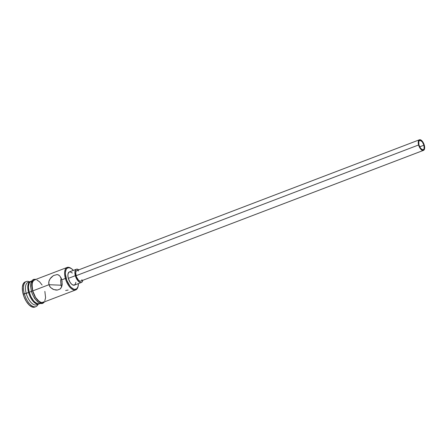 <?xml version="1.0" encoding="UTF-8"?>
<svg xmlns="http://www.w3.org/2000/svg" width="447" height="447" viewBox="0 0 447 447"><rect width="100%" height="100%" fill="white"/><g stroke="black" fill="none" stroke-linecap="round" stroke-linejoin="round"><path stroke-width="0.67" d="M77.979 286.795A12.03 5.682 -110.9 0 1 75.722 289.93A12.03 5.682 -110.9 0 1 65.374 278.436A12.03 5.682 69.1 0 0 71.956 289.097A12.03 5.682 69.1 0 0 77.901 287.091L78.063 286.516A11.46 5.414 -110.9 0 1 72.397 288.427A11.46 5.414 -110.9 0 1 66.122 278.269L61.759 279.816L62.211 284.415L61.563 287.069L59.999 289.069L57.434 290.047L55.931 290.069L52.953 289.254L50.444 287.404L49.533 286.141L48.717 283.174L48.857 281.632L50.064 278.777L53.456 275.564L57.171 274.553L58.663 275.034L59.926 276.106L61.759 279.816L65.374 278.436A12.03 5.682 -110.9 0 1 67.139 267.451A12.03 5.682 -110.9 0 1 70.911 268.284M71.162 268.435L70.66 268.116A12.03 5.682 69.1 0 0 65.374 278.436L66.122 278.269A11.46 5.414 -110.9 0 1 71.162 268.435A11.46 5.414 -110.9 0 1 73.358 270.385L71.341 268.552L68.899 267.636L66.921 268.368L66.201 269.334L65.43 272.268L65.418 274.123L66.821 280.398L69.933 286.035L71.179 287.421L73.71 289.136L74.895 289.393L76.878 288.656L78.096 286.376L78.404 283.605A11.46 5.414 -110.9 0 1 78.063 286.516M423.946 145.197L419.66 146.828L423.946 145.197L424.13 148.488L423.6 149.471L422.745 149.79L420.599 148.343L418.956 144.984A4.951 2.341 -110.9 0 1 419.683 140.464A4.951 2.341 -110.9 0 1 423.946 145.197A4.951 2.341 -110.9 0 1 423.214 149.717A4.951 2.341 -110.9 0 1 418.956 144.984L418.772 141.693L419.297 140.704L420.152 140.392L422.298 141.839L423.946 145.197M76.035 275.726A5.66 2.676 69.1 0 0 80.907 281.129L79.784 281.09L78.532 280.247L76.381 276.777L75.694 272.759L76.074 271.312L76.878 270.552A5.66 2.676 69.1 0 0 76.035 275.726L418.599 144.968L76.035 275.726M424.298 145.208A5.66 2.676 -110.9 0 1 423.465 150.376A5.66 2.676 -110.9 0 1 418.599 144.968A5.66 2.676 -110.9 0 1 419.431 139.799A5.66 2.676 -110.9 0 1 424.298 145.208L422.996 142.202L421.8 140.688L419.968 139.715L418.99 140.079L418.386 141.207L418.364 143.923L419.381 147.035L421.096 149.488L422.929 150.46L424.264 149.622L424.644 148.175L424.298 145.208M75.895 282.286L74.973 284.773L73.017 285.069L71.453 284.013L69.961 282.118L68.335 278.364A7.074 3.341 69.1 0 0 74.42 285.125L81.41 282.454A7.074 3.341 -110.9 0 1 75.325 275.693L68.335 278.364L67.899 275.805L68.067 273.659L69.386 271.899M82.779 280.414A7.074 3.341 -110.9 0 1 81.41 282.454L82.404 281.509L82.779 280.414M56.937 274.536L58.188 274.804L59.926 276.106L61.273 278.386L62.088 281.359L61.988 285.806L60.915 288.164L59.999 289.069L57.434 290.047L53.674 289.555L50.444 287.404L48.941 284.705L32.748 290.891A12.03 5.682 69.1 0 0 43.096 302.379L75.722 289.93M44.029 301.786L41.951 302.558L40.711 302.289L38.056 300.496L35.514 297.272L32.748 290.891A12.03 5.682 69.1 0 1 34.52 279.906L32.827 281.509L32.022 284.588L32.748 290.891L48.941 284.705L61.06 285.214L60.613 280.627L61.256 277.967L60.613 280.627L61.06 285.214L48.941 284.705L48.857 281.632L49.321 280.152L51.036 277.537L53.456 275.564L57.171 274.553M37.632 304.156A12.03 5.682 -110.9 0 1 26.222 293.377L28.552 292.489A12.03 5.682 69.1 0 0 39.241 303.826A12.03 5.682 -110.9 0 1 38.9 303.982A12.03 5.682 -110.9 0 1 28.552 292.489L24.345 293.796A13.444 6.353 69.1 0 0 31.307 305.424A13.444 6.353 69.1 0 0 38.056 304.306A13.444 6.353 -110.9 0 1 35.911 306.636A13.444 6.353 -110.9 0 1 24.345 293.796L23.177 294.238A13.444 6.353 69.1 0 0 34.743 307.083L35.911 306.636M61.552 286.65L61.06 285.214L61.552 286.65M31.044 281.23L29.329 282.845L28.524 285.924L28.507 287.874L29.251 292.221L31.435 291.388L29.251 292.221A12.03 5.682 69.1 0 0 39.599 303.714L40.314 303.446M30.323 281.504A12.03 5.682 -110.9 0 1 30.681 281.398A12.03 5.682 69.1 0 0 28.552 292.489A12.03 5.682 -110.9 0 1 30.323 281.504L27.993 282.398A12.03 5.682 69.1 0 0 26.222 293.377A12.03 5.682 69.1 0 0 36.57 304.871L38.9 303.982M43.912 302.071A12.17 5.75 -110.9 0 1 32.676 290.885L31.413 291.293L32.676 290.885A12.17 5.75 -110.9 0 1 35.335 279.593M70.05 271.798L72.364 273.033M34.721 307.095L32.078 306.983L29.111 304.977L26.272 301.373L23.993 296.735L22.624 291.757L22.367 287.197L23.266 283.756L25.183 281.951M26.323 281.521L25.155 281.962A13.444 6.353 69.1 0 0 23.177 294.238L24.345 293.796A13.444 6.353 -110.9 0 1 26.323 281.521A13.444 6.353 -110.9 0 1 29.48 281.828A13.444 6.353 69.1 0 0 24.345 293.796L26.222 293.377A12.03 5.682 -110.9 0 1 29.262 282.225M31.731 280.967L31.022 281.241A12.03 5.682 69.1 0 0 29.251 292.221L30.916 296.612L33.251 300.373L34.559 301.826L37.213 303.625L39.576 303.725M32.357 280.817L31.055 283.236L30.759 286.929M31.513 291.332L32.251 293.59M33.195 295.769L35.559 299.574L38.235 302.161M39.565 302.865L41.957 302.965M44.091 301.915L41.99 302.692L39.397 301.714L35.475 297.344L33.413 293.143L32.173 288.639L32.223 282.795L33.519 280.375L35.626 279.593M42.096 285.013L39.559 281.794L36.905 279.995M44.789 300.775L45.594 297.696L44.868 291.399M56.294 290.092L55.931 290.069M65.664 290.477L68.123 290.075M76.364 269.234L69.374 271.905A7.074 3.341 69.1 0 0 68.335 278.364L75.325 275.693A7.074 3.341 -110.9 0 1 76.364 269.234A7.074 3.341 -110.9 0 1 78.745 269.843L77.04 269.128L75.817 269.58L74.895 271.988L75.035 274.385L76.303 278.274L77.677 280.487L80.007 282.403L81.399 282.459M77.409 270.474L78.611 270.927M81.952 279.727L81.7 280.375M81.348 280.856L423.465 150.376M36.134 279.286L33.503 279.386L32.111 280.442L30.86 283.236L30.625 286.471L31.413 291.299L32.424 294.26L34.687 298.551L38.168 302.351L40.94 303.58L42.677 303.446L44.717 301.764M34.52 279.906L67.139 267.451M76.873 270.558L419.431 139.799"/></g></svg>

